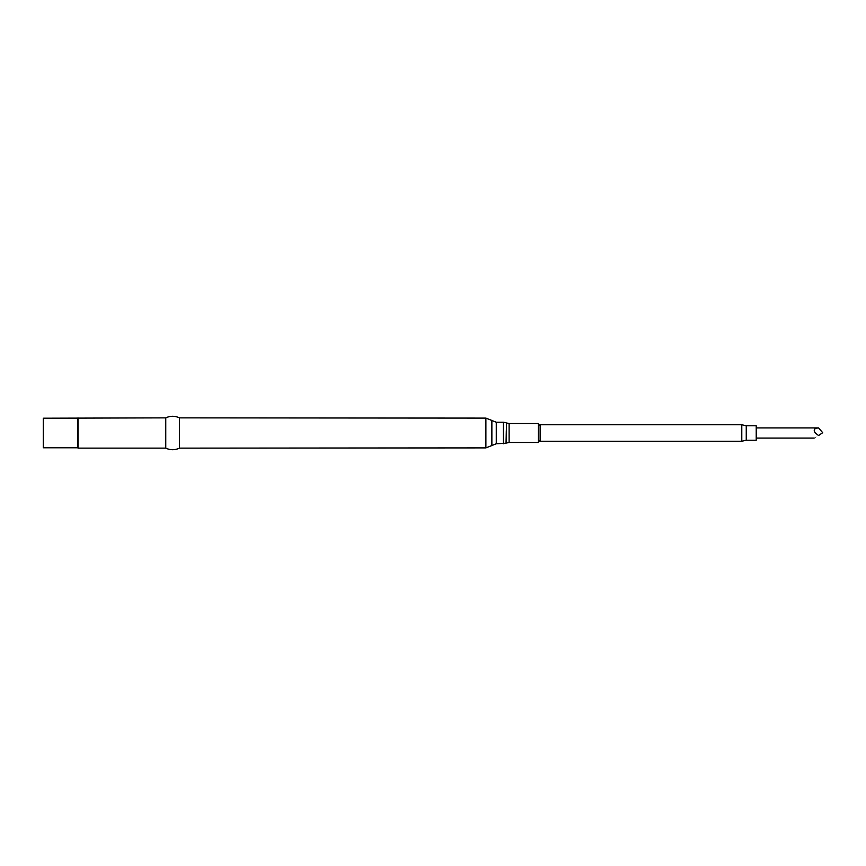 <?xml version="1.0" encoding="UTF-8"?>
<svg xmlns="http://www.w3.org/2000/svg" width="866" height="866" viewBox="0 0 866 866"><rect width="100%" height="100%" fill="white"/><g stroke="black" fill="none" stroke-linecap="round" stroke-linejoin="round"><path stroke-width="0.65" stroke-dasharray="4.33 3.25" d="M756.224 425.78L756.224 440.22M818.554 427.912C814.235 428.237 813.163 429.926 815.328 433L818.554 435.544C812.936 438.791 812.936 438.791 818.554 435.544L822.7 432.697M540.135 441.249L540.135 424.751M741.783 424.751L741.783 441.249M538.446 442.472L538.446 423.528M746.254 425.78L746.254 440.22M179.468 448.133L179.468 417.867M165.752 448.133L165.752 417.867M78.027 448.133L78.027 417.867M43.3 447.787L43.3 418.213M77.68 447.787L77.68 418.213M491.866 420.475L491.866 445.525M496.272 443.771L496.272 422.229M503.438 443.771L503.438 422.229M506.047 443.219L506.047 422.781M506.502 443.024L506.502 422.976M509.111 442.472L509.111 423.528M485.891 447.895L485.891 418.105"/><path stroke-width="1.3" d="M818.554 435.544L815.328 433C813.163 429.926 814.235 428.237 818.554 427.912L822.7 432.697L818.554 435.544C812.936 438.791 812.936 438.791 818.554 435.544M538.446 425.444L540.135 424.751L540.135 441.249L741.783 441.249L741.783 424.751L746.254 425.78L746.254 440.22L741.783 441.249M746.254 440.22L756.224 440.22L756.224 425.78L746.254 425.78M538.446 433L538.446 442.472L509.111 442.472L509.111 423.528L538.446 423.528L538.446 433M179.468 433L179.468 448.133L485.891 447.895L485.891 418.105L179.468 417.867L179.468 433M77.68 418.213L77.68 447.787L43.3 447.787L43.3 418.213L165.752 417.867L165.752 448.133C170.331 450.266 174.9 450.266 179.468 448.133M78.027 417.867L78.027 448.133L165.752 448.133M485.891 447.895L491.866 445.525L491.866 420.475L496.272 422.229L496.272 443.771L506.047 443.219L506.502 422.976L506.047 443.219M496.272 422.229L503.438 422.229L503.438 443.771M814.148 438.088L756.224 438.088M538.446 440.556L540.135 441.249M506.502 422.976L509.111 423.528M165.752 417.867C170.331 415.734 174.9 415.734 179.468 417.867M491.866 420.475L485.891 418.105M506.502 443.024L509.111 442.472M503.438 422.229L506.047 422.781M491.866 445.525L496.272 443.771M540.135 424.751L741.783 424.751M818.554 427.912L756.224 427.912"/></g></svg>
